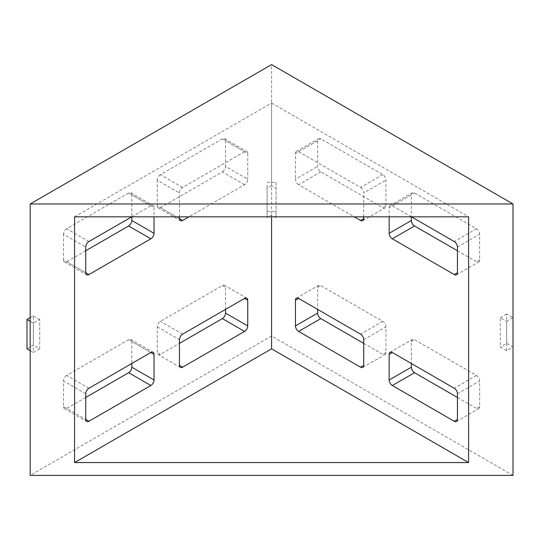 <?xml version="1.0" encoding="UTF-8"?>
<svg xmlns="http://www.w3.org/2000/svg" width="540" height="540" viewBox="0 0 540 540"><rect width="100%" height="100%" fill="white"/><g stroke="black" fill="none" stroke-linecap="round" stroke-linejoin="round"><path stroke-width="0.41" stroke-dasharray="2.7 2.03" d="M276.082 217.579L271.586 214.981L267.098 217.579L267.098 185.254L267.098 214.596L267.098 211.613L276.082 211.613L276.082 217.579L276.082 188.231L271.586 185.638L271.586 64.598M513 475.402L271.586 336.022L271.586 214.981M363.737 343.379L382.765 354.362A4.496 2.592 -120 0 0 385.013 354.584A4.496 2.592 -120 0 0 385.938 352.526L385.938 326.855A4.496 2.592 -120 0 0 382.765 321.347L320.821 285.593A4.496 2.592 -120 0 0 318.58 285.37A4.496 2.592 -120 0 0 317.648 287.422L317.648 309.393M457.441 250.763L476.469 261.745A4.496 2.592 -120 0 0 478.717 261.968A4.496 2.592 -120 0 0 479.648 259.916L479.648 234.239A4.496 2.592 -120 0 0 476.469 228.737L414.531 192.976A4.496 2.592 -120 0 0 412.283 192.753A4.496 2.592 -120 0 0 411.352 194.805L411.352 216.817M457.441 397.474L476.469 408.463A4.496 2.592 -120 0 0 478.717 408.686A4.496 2.592 -120 0 0 479.648 406.627L479.648 380.95A4.496 2.592 -120 0 0 476.469 375.449L414.531 339.687A4.496 2.592 -120 0 0 412.283 339.464A4.496 2.592 -120 0 0 411.352 341.523L411.352 363.494M385.938 205.814L385.938 180.137A4.496 2.592 -120 0 0 382.765 174.636L320.821 138.875A4.496 2.592 -120 0 0 318.58 138.652A4.496 2.592 -120 0 0 317.648 140.711L317.648 166.381A4.496 2.592 -120 0 0 320.821 171.882L382.765 207.644A4.496 2.592 -120 0 0 385.013 207.866A4.496 2.592 -120 0 0 385.938 205.814L382.765 207.644M506.648 350.69L500.296 347.024L500.296 317.682L506.648 321.347L506.648 350.69L513 347.024L506.648 343.359L500.296 347.024M271.586 336.022L30.179 475.402M271.586 185.638L267.098 188.231M179.442 216.817L179.442 192.956A4.496 2.592 -60 0 1 182.615 187.454L244.559 151.693A4.496 2.592 -60 0 1 246.8 151.47A4.496 2.592 -60 0 1 247.732 153.529L225.531 140.711L225.531 166.381L247.732 179.199A4.496 2.592 -60 0 1 244.559 184.707L188.939 216.817M225.531 140.711A4.496 2.592 120 0 0 224.6 138.652A4.496 2.592 120 0 0 222.352 138.875L244.559 151.693M182.615 187.454L160.414 174.636L222.352 138.875M160.414 174.636A4.496 2.592 120 0 0 157.234 180.137L179.442 192.956M157.234 205.814A4.496 2.592 120 0 0 158.166 207.866A4.496 2.592 120 0 0 160.414 207.644L179.442 218.632L157.234 205.814L157.234 180.137M244.559 184.707L222.352 171.882L160.414 207.644M222.352 171.882A4.496 2.592 120 0 0 225.531 166.381M131.76 216.817L150.849 205.794A4.496 2.592 -60 0 1 153.097 205.571A4.496 2.592 -60 0 1 154.028 207.63L131.821 194.805L131.821 216.817M131.821 194.805A4.496 2.592 120 0 0 130.896 192.753A4.496 2.592 120 0 0 128.648 192.976L150.849 205.794M88.911 241.556L66.704 228.737L128.648 192.976M66.704 228.737A4.496 2.592 120 0 0 63.531 234.239L85.732 247.057M63.531 259.916A4.496 2.592 120 0 0 64.463 261.968A4.496 2.592 120 0 0 66.704 261.745L85.732 272.734L63.531 259.916L63.531 234.239M85.732 250.763L66.704 261.745M85.732 397.474L66.704 408.463L85.732 419.445L63.531 406.627L63.531 380.95L85.732 393.775M131.821 341.523A4.496 2.592 120 0 0 130.896 339.464A4.496 2.592 120 0 0 128.648 339.687L150.849 352.512L131.821 341.523L131.821 363.494M88.911 388.274L66.704 375.449L128.648 339.687M66.704 375.449A4.496 2.592 120 0 0 63.531 380.95M63.531 406.627A4.496 2.592 120 0 0 64.463 408.686A4.496 2.592 120 0 0 66.704 408.463M225.531 309.393L225.531 287.422A4.496 2.592 120 0 0 224.6 285.37A4.496 2.592 120 0 0 222.352 285.593L160.414 321.347A4.496 2.592 120 0 0 157.234 326.855L157.234 352.526A4.496 2.592 120 0 0 158.166 354.584A4.496 2.592 120 0 0 160.414 354.362L179.442 343.379M39.704 348.86L33.352 352.526L33.352 323.183L39.704 319.518L39.704 348.86L33.352 345.188L27 348.86M74.581 216.817L271.586 103.073L271.586 216.817M271.586 103.073L468.592 216.817M320.821 171.882L298.62 184.707L354.24 216.817M298.62 184.707A4.496 2.592 60 0 1 295.441 179.199L317.648 166.381M317.648 140.711L295.441 153.529L295.441 179.199M295.441 153.529A4.496 2.592 60 0 1 296.372 151.47A4.496 2.592 60 0 1 298.62 151.693L320.821 138.875M382.765 174.636L360.558 187.454L298.62 151.693M360.558 187.454A4.496 2.592 60 0 1 363.737 192.956L385.938 180.137M363.737 216.817L363.737 192.956M411.352 194.805L389.151 207.63L389.151 216.817M389.151 207.63A4.496 2.592 60 0 1 390.083 205.571A4.496 2.592 60 0 1 392.324 205.794L414.531 192.976M411.413 216.817L392.324 205.794M154.028 207.63L154.028 216.817M247.732 153.529L247.732 179.199M30.179 317.682L33.352 315.846L33.352 345.188M33.352 315.846L39.704 319.518M30.179 350.69L33.352 352.526M30.179 321.347L33.352 323.183M506.648 343.359L506.648 314.017L513 317.682L513 347.024M513 317.682L506.648 321.347M506.648 314.017L500.296 317.682M267.098 185.254L267.098 211.613M267.098 182.27L276.082 182.27L276.082 211.613M276.082 182.27L276.082 188.231M267.098 217.579L267.098 214.596M317.648 287.422L320.821 285.593M382.765 321.347L360.558 334.172M385.938 352.526L382.765 354.362M363.737 339.674L385.938 326.855M476.469 228.737L454.268 241.556M479.648 259.916L476.469 261.745M457.441 247.057L479.648 234.239M476.469 375.449L454.268 388.274M411.352 341.523L414.531 339.687M457.441 393.775L479.648 380.95M479.648 406.627L476.469 408.463M222.352 285.593L225.531 287.422M160.414 354.362L157.234 352.526M157.234 326.855L179.442 339.674M182.615 334.172L160.414 321.347M64.463 408.686L86.663 421.504M130.896 192.753L153.097 205.571M362.806 220.685L385.013 207.866M130.896 339.464L153.097 352.289M296.372 151.47L318.58 138.652M456.516 421.504L478.717 408.686M390.083 352.289L412.283 339.464M158.166 207.866L180.367 220.685M224.6 138.652L246.8 151.47M456.516 274.786L478.717 261.968M296.372 298.188L318.58 285.37M390.083 205.571L412.283 192.753M246.8 298.188L224.6 285.37M64.463 261.968L86.663 274.786M362.806 367.402L385.013 354.584M180.367 367.402L158.166 354.584"/><path stroke-width="0.81" d="M513 203.978L271.586 64.598L30.179 203.978L513 203.978L513 475.402L30.179 475.402L30.179 203.978M317.648 309.393L317.648 313.099A4.496 2.592 -120 0 0 320.821 318.6L363.737 343.379M411.352 216.817L411.352 220.482A4.496 2.592 -120 0 0 414.531 225.983L457.441 250.763M411.352 363.494L411.352 367.2A4.496 2.592 -120 0 0 414.531 372.701L457.441 397.474M131.821 216.817L131.821 220.482L154.028 233.3A4.496 2.592 -60 0 1 150.849 238.802L88.911 274.563A4.496 2.592 -60 0 1 86.663 274.786A4.496 2.592 -60 0 1 85.732 272.734L85.732 247.057A4.496 2.592 -60 0 1 88.911 241.556L131.76 216.817M150.849 238.802L128.648 225.983L85.732 250.763M128.648 225.983A4.496 2.592 120 0 0 131.821 220.482M150.849 385.519L88.911 421.281A4.496 2.592 -60 0 1 86.663 421.504A4.496 2.592 -60 0 1 85.732 419.445L85.732 393.775A4.496 2.592 -60 0 1 88.911 388.274L150.849 352.512A4.496 2.592 -60 0 1 153.097 352.289A4.496 2.592 -60 0 1 154.028 354.341L154.028 380.018A4.496 2.592 -60 0 1 150.849 385.519L128.648 372.701L85.732 397.474M128.648 372.701A4.496 2.592 120 0 0 131.821 367.2L154.028 380.018M131.821 363.494L131.821 367.2M179.442 343.379L222.352 318.6A4.496 2.592 120 0 0 225.531 313.099L225.531 309.393M468.592 462.564L468.592 216.817L74.581 216.817L74.581 462.564L271.586 348.827L468.592 462.564L74.581 462.564M271.586 216.817L271.586 348.827M354.24 216.817L360.558 220.462L363.737 218.632L363.737 216.817M363.737 218.632A4.496 2.592 60 0 1 362.806 220.685A4.496 2.592 60 0 1 360.558 220.462M389.151 354.341A4.496 2.592 60 0 1 390.083 352.289A4.496 2.592 60 0 1 392.324 352.512L389.151 354.341L389.151 380.018L411.352 367.2M457.441 419.445A4.496 2.592 60 0 1 456.516 421.504A4.496 2.592 60 0 1 454.268 421.281L457.441 419.445L457.441 393.775A4.496 2.592 60 0 0 454.268 388.274L392.324 352.512M414.531 372.701L392.324 385.519L454.268 421.281M392.324 385.519A4.496 2.592 60 0 1 389.151 380.018M414.531 225.983L392.324 238.802L454.268 274.563L457.441 272.734L457.441 247.057A4.496 2.592 60 0 0 454.268 241.556L411.413 216.817M392.324 238.802A4.496 2.592 60 0 1 389.151 233.3L411.352 220.482M389.151 216.817L389.151 233.3M457.441 272.734A4.496 2.592 60 0 1 456.516 274.786A4.496 2.592 60 0 1 454.268 274.563M295.441 300.24A4.496 2.592 60 0 1 296.372 298.188A4.496 2.592 60 0 1 298.62 298.411L295.441 300.24L295.441 325.917L317.648 313.099M363.737 365.344A4.496 2.592 60 0 1 362.806 367.402A4.496 2.592 60 0 1 360.558 367.18L363.737 365.344L363.737 339.674A4.496 2.592 60 0 0 360.558 334.172L298.62 298.411M320.821 318.6L298.62 331.418L360.558 367.18M298.62 331.418A4.496 2.592 60 0 1 295.441 325.917M244.559 298.411A4.496 2.592 -60 0 1 246.8 298.188A4.496 2.592 -60 0 1 247.732 300.24L244.559 298.411L182.615 334.172A4.496 2.592 -60 0 0 179.442 339.674L179.442 365.344L182.615 367.18L244.559 331.418L222.352 318.6M225.531 313.099L247.732 325.917L247.732 300.24M247.732 325.917A4.496 2.592 -60 0 1 244.559 331.418M182.615 367.18A4.496 2.592 -60 0 1 180.367 367.402A4.496 2.592 -60 0 1 179.442 365.344M154.028 216.817L154.028 233.3M188.939 216.817L182.615 220.462A4.496 2.592 -60 0 1 180.367 220.685A4.496 2.592 -60 0 1 179.442 218.632L179.442 216.817M30.179 321.347L27 319.518L27 348.86L30.179 350.69M27 319.518L30.179 317.682M179.442 218.632L182.615 220.462M85.732 272.734L88.911 274.563M85.732 419.445L88.911 421.281M154.028 354.341L150.849 352.512"/></g></svg>
